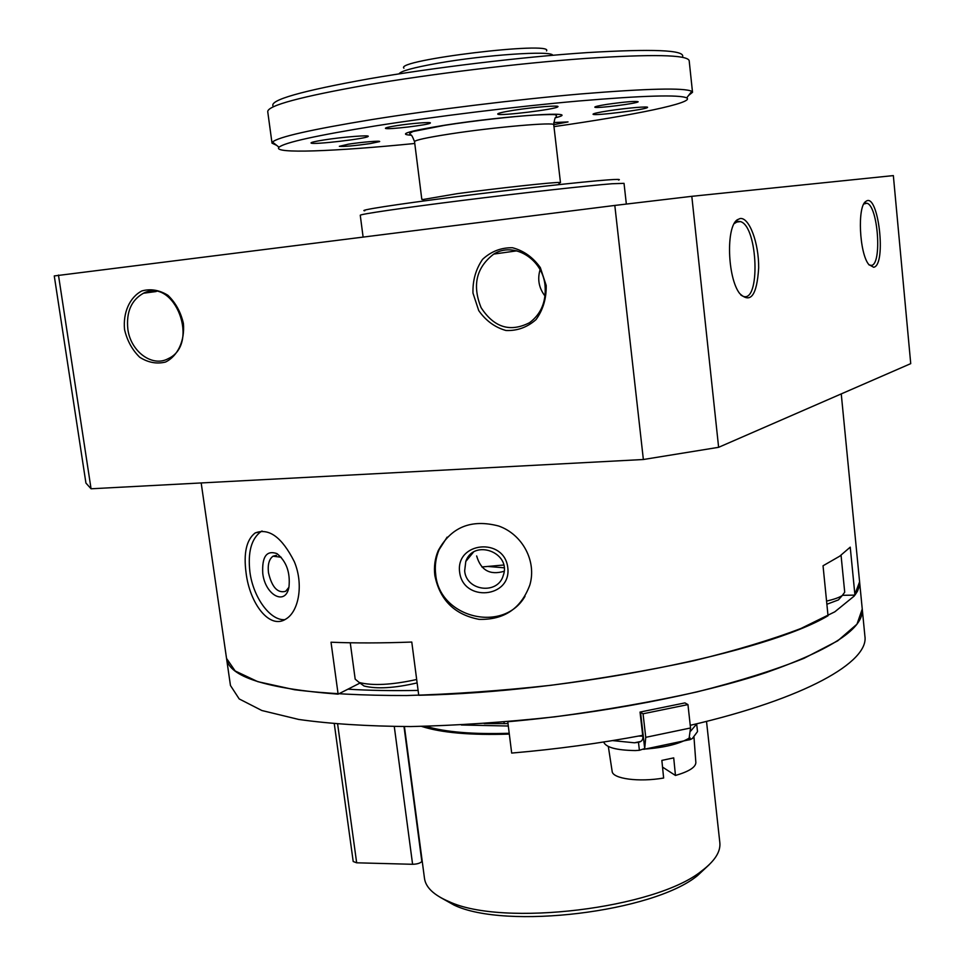 <?xml version="1.0" encoding="UTF-8"?>
<svg xmlns="http://www.w3.org/2000/svg" width="965" height="965" viewBox="0 0 965 965"><rect width="100%" height="100%" fill="white"/><g stroke="black" fill="none" stroke-linecap="round" stroke-linejoin="round"><path stroke-width="1.45" d="M504.104 571.292C489.955 575.405 480.811 570.303 476.65 555.949M464.66 570.858L465.793 561.473C473.598 538.337 511.727 552.535 503.248 575.478C497.952 594.995 466.216 591.147 464.66 570.858M288.885 587.335L285.652 591.316C277.63 593.463 271.913 587.263 268.487 572.74C267.57 564.597 269.09 559.085 273.035 556.19L281.189 557.251M839.695 556.202L850.237 547.155L854.942 595.128L857.499 591.171L859.296 586.394L859.598 581.823L854.218 596.056L834.834 611.81L801.022 628.444C771.518 639.723 735.728 650.506 693.654 660.784C648.733 670.47 601.159 678.636 550.955 685.283C500.618 690.807 452.464 694.221 406.53 695.536C363.214 695.584 325.893 693.654 294.542 689.734L257.752 681.652L235.158 670.965L226.546 658.432C228.886 676.682 266.087 688.588 338.124 694.161L331.019 642.22C355.096 643.209 382.019 643.148 411.778 642.051L418.738 695.283C571.135 692.315 766.487 652.509 828.03 615.754L823.036 565.78L839.695 556.202M246.099 573.065C249.706 603.234 269.5 630.109 286.014 618.963C298.788 611.472 303.818 584.32 294.325 561.702C281.961 537.203 268.885 527.638 255.086 533.006C246.425 539.821 243.433 553.174 246.099 573.065M434.829 575.405C439.787 600.001 454.527 614.645 479.05 619.349C504.14 620.037 521.076 608.565 529.857 584.947C536.866 561.184 522.451 534.345 498.64 526.009C471.185 518.844 451.029 527.083 438.17 550.75C434.913 558.59 433.804 566.817 434.829 575.405M842.614 595.308L854.942 595.128M359.993 683.063L338.124 694.161M869.151 265.001L871.467 265.399C882.239 264.241 878.005 205.702 866.932 203.241L863.82 203.977M545.008 296.038C538.904 288.04 537.264 279.271 540.074 269.73M734.232 223.603L738.032 221.323L740.505 221.6C758.164 226.461 760.589 304.289 742.785 296.146L740.879 295.073M58.455 275.049L91.06 488.785L85.933 483.067L54.269 275.942L614.814 205.436L691.808 196.317L893.349 175.594L910.731 363.636L718.623 447.314L691.808 196.317M546.19 285.459L540.34 267.619C532.994 257.305 523.706 250.671 512.475 247.74C501.088 247.547 491.125 251.419 482.572 259.344C475.793 269.187 472.597 280.441 472.983 293.119L478.724 310.585C485.853 320.73 494.924 327.364 505.962 330.5C517.252 330.971 527.288 327.328 536.058 319.572C543.09 309.789 546.48 298.414 546.19 285.459M124.545 329.548C122.905 312.576 129.66 297.353 141.831 290.935C150.6 288.535 159.285 289.983 167.898 295.278C175.594 302.66 180.757 312.033 183.398 323.396C184.954 340.717 177.85 355.964 165.534 362.044C156.752 364.203 148.14 362.599 139.708 357.243C132.205 349.909 127.151 340.681 124.545 329.548M91.06 488.785L643.365 459.509L614.814 205.436M643.365 459.509L718.623 447.314M740.119 218.536C749.31 217.016 758.924 243.192 758.671 267.872C756.91 295.483 750.565 304.011 739.624 293.457C727.393 277.763 725.849 226.522 737.381 219.731L740.119 218.536M873.663 267.269C886.895 265.279 878.295 191.372 865.895 201.408C857.149 205.955 859.32 253.506 868.802 264.543L873.663 267.269M363.093 236.932L360.259 215.267C359.547 214.254 401.947 208.006 462.319 200.443C522.584 192.867 587.842 185.63 612.015 183.748L624.029 183.35L626.345 204.073M364.806 210.768C357.279 210.442 394.818 204.556 454.925 196.896C514.876 189.249 583.053 181.697 607.612 179.912C617.528 179.188 621.171 179.237 618.541 180.057M127.838 329.125C126.138 311.997 131.349 300.031 143.471 293.227C174.762 276.798 200.322 344.119 168.296 358.618C152.361 367.617 130.601 351.55 127.838 329.125M545.032 285.495C542.68 258.801 513.669 241.322 493.766 254.084C476.312 267.438 472.078 285.278 481.089 307.642C494.044 327.545 510.195 332.563 529.544 322.696C541.136 314.023 546.299 301.623 545.032 285.495M525.008 596.31C503.428 633.788 439.184 617.805 435.697 574.416C434.636 565.804 435.782 557.553 439.135 549.652L447.145 537.119M459.63 572.149C455.468 541.775 504.237 537.01 507.783 567.577C511.715 598.023 463.188 602.474 459.63 572.149M284.784 619.663C270.152 620.821 253.156 597.251 249.923 572.1C247.643 552.137 251.37 538.603 261.105 531.522L262.058 530.991M262.757 573.379C261.877 556.624 266.605 550.038 276.955 553.608C286.4 561.328 290.405 572.45 288.969 586.973C285.7 606.297 265.17 595.236 262.757 573.379M360.608 683.522L364.082 686.019C376.845 689.191 394.528 688.154 417.121 682.894M350.259 642.774L355.18 679.143L359.197 682.496C372.683 685.922 391.838 684.933 416.675 679.505M826.884 604.259L838.44 599.904L840.672 597.335M826.571 601.074C833.881 599.41 839.092 597.576 842.204 595.586L844.713 592.233L841.058 555.249M487.94 566.467L504.104 567.794M481.861 566.962L503.658 565.02M546.54 50.916C554.175 40.795 394.094 60.168 403.925 68.177M552.704 55.282C552.294 50.325 484.78 54.836 437.41 63.304C413.454 67.586 400.644 71.108 398.979 73.883M682.641 56.633C684.728 50.023 652.75 48.696 586.696 52.641C522.222 56.947 433.888 67.55 369.221 78.756C301.14 91.012 269.102 100.155 273.107 106.186M688.588 95.451L692.52 92.29L689.167 60.602C687.116 54.728 652.328 54.028 584.79 58.491C519.013 63.256 431.283 73.907 366.724 84.98C300.851 96.645 267.86 105.523 267.727 111.602L272.021 143.17L276.593 145.305M692.52 92.29L691.784 91.337C684.414 87.622 647.455 88.49 580.93 93.943C516.335 99.528 433.104 109.745 371.199 119.684C310.766 129.612 277.872 137.078 272.516 142.072L272.021 143.17M553.97 126.632C633.378 115.354 695.246 102.712 686.694 97.887C679.312 94.522 643.329 95.559 578.735 100.999C516.046 106.524 435.408 116.415 375.288 125.945C316.568 135.45 284.482 142.543 279.018 147.223C271.865 153.954 334.964 151.457 414.769 143.483M370.198 143.604C354.3 145.824 344.022 146.728 339.342 146.318L348.534 144.159C361.658 142.096 381.416 140.48 379.595 141.602L370.198 143.604M608.819 110.746C597.89 112.447 592.631 113.641 593.053 114.304C594.488 116.029 646.369 109.54 647.455 107.489C649.698 106.053 626.719 107.971 608.819 110.746M513.79 110.263C502.476 112.085 497.132 113.375 497.771 114.147C499.713 116.234 556.419 109.286 557.842 106.777C560.629 104.98 533.681 107.079 513.79 110.263M323.782 139.985C314.711 141.433 310.477 142.47 311.08 143.073C312.829 144.967 366.965 138.658 368.099 136.451C370.837 134.75 342.43 136.994 323.782 139.985M553.741 124.666L568.035 121.928L553.753 122.543M607.371 104.304C598.626 105.692 594.452 106.669 594.826 107.224C596.068 108.683 637.238 103.52 638.167 101.783C635.971 100.903 625.706 101.735 607.371 104.304M396.169 125.739C388.545 126.97 384.975 127.85 385.469 128.381C386.893 129.937 429.292 124.919 430.269 123.074C432.417 121.699 410.909 123.363 396.169 125.739M559.604 183L559.99 182.494C556.612 181.794 498.23 188.115 457.108 193.688L422.754 199.562M334.3 723.883L353.202 861.516L356.664 862.807L412.598 864.29C417.169 864.145 420.257 863.217 421.838 861.48L422.163 860.876M418.098 690.409C392.405 690.904 369.028 690.494 347.967 689.179M690.252 725.318C805.666 698.576 869.224 661.785 864.893 636.128L862.252 609.024L856.98 624.174L837.716 640.832L804.074 658.287C774.69 670.084 739.033 681.278 697.092 691.893C652.292 701.857 604.862 710.168 554.779 716.838C504.538 722.303 456.493 725.547 410.62 726.561C367.351 726.259 330.054 723.883 298.704 719.444L261.865 710.517L239.187 698.925L230.454 685.488L201.178 482.946M642.702 735.306C599.928 743.315 556.262 749.238 511.679 753.074L507.771 721.736C602.57 713.437 700.59 694.426 766.367 672.496C832.047 649.373 864.013 628.215 862.252 609.024L841.251 393.901M508 723.593L484.201 723.593M508.302 726.018L461.403 724.992M509.206 733.267C472.983 734.413 445.227 732.097 425.963 726.331M509.315 734.088C470.57 735.342 441.355 732.785 421.669 726.416M706.513 721.374L719.83 842.602C720.807 851.661 714.775 861.094 701.748 870.888C655.923 908.572 502.282 927.16 448.785 901.491C433.804 895.098 425.698 887.378 424.479 878.343L404.419 726.597M709.215 864.664L697.454 875.653C653.148 912.106 505.817 929.922 454.093 905.11L440.052 897.233M642.787 736.102L638.589 736.066M696.646 723.798L697.514 731.591L692.327 738.551L690.192 739.588L688.877 739.914L690.542 727.984L645.754 737.332L644.704 748.563L639.397 750.3L638.48 742.314L634.415 742.797L612.51 740.589M696.67 723.979L690.759 731.012M638.48 742.314L639.723 741.952C642.304 740.975 643.317 738.84 642.726 735.523L640.036 712.074L643.052 713.786L687.949 704.595L684.921 702.906L640.036 712.074M639.397 750.3L635.308 750.565C616.37 750.263 605.815 747.405 603.668 742.001M645.754 737.332L643.052 713.786M690.542 727.984L687.949 704.595M662.533 767.103L675.464 775.462C688.841 771.59 695.632 767.308 695.861 762.603L693.992 737.381M608.324 746.476L612.16 771.421C612.618 778.779 638.951 782.338 663.63 778.031L661.857 760.396L673.715 757.875L675.464 775.462M644.101 749.13C663.811 747.73 678.672 744.172 688.684 738.43M555.502 117.73C585.49 110.396 506.408 115.426 444.358 125.269C408.545 131.119 397.471 134.424 411.162 135.197M449.738 134.002C426.856 137.561 415.119 140.118 414.54 141.65C410.475 131.288 411.187 136.909 409.691 133.435L412.851 131.542L444.769 125.305C473.622 120.782 513.018 116.367 535.539 115.016C560.955 113.967 554.103 114.895 556.503 115.667C555.888 119.395 555.237 113.761 553.753 124.811C555.997 121.759 493.863 127.151 449.738 134.002M421.838 861.48L404.009 726.597M412.598 864.29L394.287 726.573M356.664 862.807L337.654 724.172M504.225 723.69L504.019 722.061M640.76 741.47L634.415 742.797M644.704 748.563L640.543 712.315M690.192 739.588L689.999 737.755M465.793 561.473L473.357 552.257M273.035 556.19L276.448 555.333M864.399 203.543L866.932 203.241M740.505 221.6L735.909 222.143M864.17 203.699L865.895 201.408M735.463 222.457L737.381 219.731M143.471 293.227L156.246 291.526M516.854 250.84L493.766 254.084M438.219 550.629L439.135 549.652M255.206 532.921L261.105 531.522M280.164 556.564L276.955 553.608M364.082 686.019L359.197 682.496M838.44 599.904L842.204 595.586M686.694 97.887L691.784 91.337M279.018 147.223L272.516 142.072M414.54 141.65L421.814 199.405M553.753 124.811L560.472 182.626M558.301 184.677L559.99 182.494M424.407 200.877L422.248 199.164M498.266 113.508L497.771 114.147M557.215 106.271L557.842 106.777M697.454 875.653L701.748 870.888M454.093 905.11L448.785 901.491M688.901 739.841L643.751 749.359"/></g></svg>
